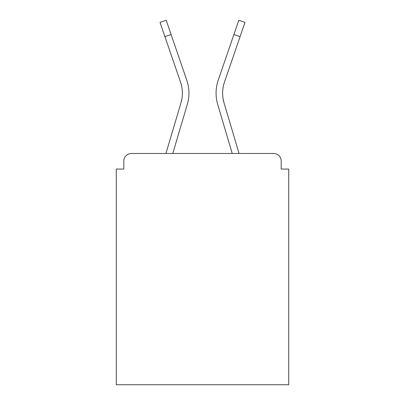 <?xml version="1.0" encoding="UTF-8"?>
<svg xmlns="http://www.w3.org/2000/svg" width="405" height="405" viewBox="0 0 405 405"><rect width="100%" height="100%" fill="white"/><g stroke="black" fill="none" stroke-linecap="round" stroke-linejoin="round"><path stroke-width="0.61" d="M281.181 169.067L281.181 161.023L281.181 169.067L288.725 169.067L288.725 384.75L116.275 384.75L116.275 169.067L123.819 169.067L123.819 161.023L123.819 169.067M164.916 36.637L160.015 22.371L166.197 20.25L171.097 34.516L164.916 36.637L180.564 82.21A33.686 33.686 0 0 1 181 102.728L181.992 98.304L181 102.728L181.992 98.304L181 102.728L181.992 98.304L181 102.728L181.992 98.304L181 102.728L181.992 98.304L181 102.728L181.992 98.304L181 102.728L181.992 98.304L181 102.728L165.949 153.48L179 109.477L165.949 153.48L179 109.477L165.949 153.48L179 109.477L165.949 153.48L131.362 153.48L273.638 153.48L239.051 153.48L224 102.728L223.008 98.304L224 102.728A33.686 33.686 0 0 1 224.436 82.21A33.686 33.686 0 0 0 222.608 93.15A33.686 33.686 0 0 1 224.436 82.21A33.686 33.686 0 0 0 222.608 93.15A33.686 33.686 0 0 1 224.436 82.21A33.686 33.686 0 0 0 222.608 93.15A33.686 33.686 0 0 1 224.436 82.21A33.686 33.686 0 0 0 222.608 93.15A33.686 33.686 0 0 1 224.436 82.21A33.686 33.686 0 0 0 222.608 93.15A33.686 33.686 0 0 1 224.436 82.21A33.686 33.686 0 0 0 222.608 93.15M131.362 153.48A7.543 7.543 0 0 0 123.819 161.023M281.181 161.023A7.543 7.543 0 0 0 273.638 153.48M219.733 111.334L232.232 153.48L217.733 104.586L232.232 153.48L217.733 104.586L232.232 153.48L217.733 104.586L232.232 153.48L172.768 153.48L185.267 111.334M187.267 104.586L172.768 153.48L187.267 104.586A40.222 40.222 0 0 0 186.745 80.089L171.097 34.516M180.564 82.21A33.686 33.686 0 0 1 182.392 93.15A33.686 33.686 0 0 0 180.564 82.21A33.686 33.686 0 0 1 182.392 93.15M186.745 80.089L179.749 59.717M217.733 104.586A40.222 40.222 0 0 1 218.254 80.089L238.803 20.25L244.984 22.371L224.436 82.21M218.254 80.089L225.251 59.717M240.084 36.637L233.903 34.516"/></g></svg>
